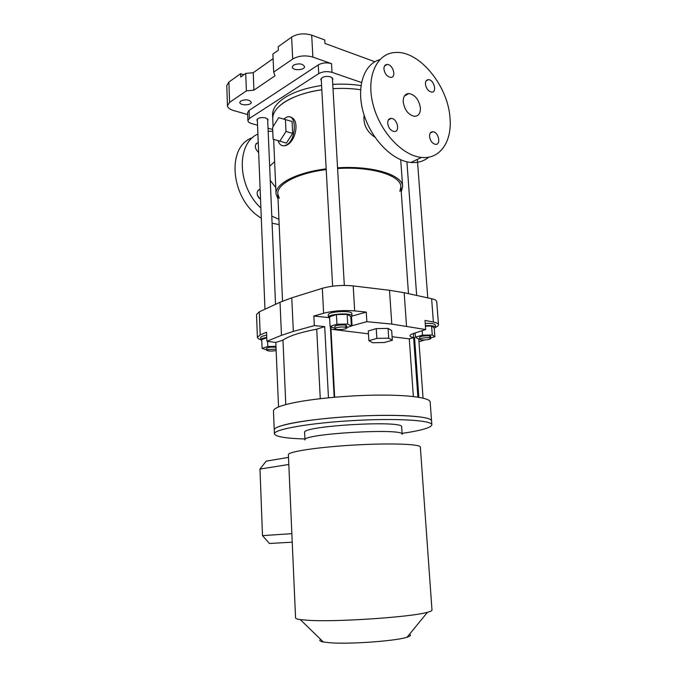 <?xml version="1.0" encoding="UTF-8"?>
<svg xmlns="http://www.w3.org/2000/svg" width="677" height="677" viewBox="0 0 677 677"><rect width="100%" height="100%" fill="white"/><g stroke="black" fill="none" stroke-linecap="round" stroke-linejoin="round"><path stroke-width="1.02" d="M227.464 105.697L226.778 85.497L228.894 82.078L240.606 73.683L240.724 76.975L245.726 73.412L246.394 90.862L229.588 102.405L227.464 105.697C227.675 107.745 229.664 109.344 233.43 110.486L247.664 114.574M374.855 61.751L324.96 43.438L324.765 39.977L311.699 35.136C304.244 32.97 297.558 33.622 291.626 37.1L278.205 46.73L278.357 50.174L272.899 54.058L273.694 72.092L292.701 59.034C298.667 55.675 305.386 55.032 312.876 57.096L331.518 63.655C326.686 62.318 322.269 62.741 318.258 64.916L249.068 110.419L247.587 112.619L247.892 120.616C248.027 121.877 249.28 122.867 251.658 123.569L257.548 125.228M361.476 82.509L332.026 72.371C327.177 71.068 322.751 71.483 318.732 73.632L249.381 118.45L247.892 120.616M268.033 128.173L272.679 129.476M240.606 73.683L243.881 74.724M246.394 90.862L253.934 90.151L274.989 75.816L273.694 72.092M293.496 65.144L292.286 67.031C292.193 70.873 305.014 70.366 304.54 66.549C302.501 63.553 298.819 63.088 293.496 65.144M240.758 100.932L239.793 102.413C239.658 105.722 251.666 105.57 251.269 102.261C249.246 99.561 245.743 99.121 240.758 100.932M257.378 120.963L256.905 120.041C257.962 117.832 260.907 117.113 265.731 117.9L268.109 119.795L267.72 120.726M321.313 80.614L320.788 79.539C322.032 76.772 325.315 75.866 330.655 76.814L332.906 78.879L332.5 80.004M321.583 85.514C306.232 87.815 293.92 91.886 284.653 97.742C276.402 103.217 272.374 108.972 272.586 114.997L272.763 119.034C272.552 113.067 276.588 107.364 284.848 101.922C294.131 96.117 306.453 92.064 321.812 89.779C292.566 93.731 271.638 107.034 272.763 119.034L273.093 126.65M360.951 85.581C352.032 84.202 342.63 83.804 332.754 84.388M332.999 88.653C342.621 88.086 351.812 88.442 360.553 89.728C351.812 88.442 342.621 88.086 332.999 88.653M245.726 73.412L253.24 72.693L273.102 58.679M253.934 90.151L253.24 72.693M252.614 137.659C225.466 146.291 230.882 200.409 261.297 218.172M272.086 223.232L279.161 224.603M258.775 197.836L257.387 195.247M449.993 117.866C452.244 141.476 440.067 159.552 421.492 157.419C402.18 155.786 379.34 131.135 372.79 103.42C366.003 75.697 377.258 52.62 396.02 52.459C419.994 51.147 448.089 86.368 449.993 117.866M387.693 123.349C387.65 120.134 388.835 118.475 391.264 118.382C397.433 118.433 400.437 132.243 394.099 131.49C390.604 130.653 388.463 127.936 387.693 123.349M383.935 69.105C383.867 66.202 384.917 64.653 387.066 64.45C392.982 64.087 396.815 77.728 390.705 77.398C387.066 76.67 384.807 73.903 383.935 69.105M425.444 84.193C425.359 81.333 426.341 79.81 428.389 79.649C433.889 79.404 437.376 92.521 431.698 92.114C428.363 91.387 426.282 88.746 425.444 84.193M429.548 136.559C429.48 133.411 430.58 131.795 432.865 131.727C438.586 131.829 441.353 145.115 435.489 144.345C432.281 143.524 430.301 140.926 429.548 136.559M403.213 101.982C404.651 110.139 408.417 114.921 414.502 116.334C418.572 116.139 420.535 113.304 420.4 107.812C418.928 99.604 415.119 94.839 408.959 93.511C405.015 93.764 403.103 96.591 403.213 101.982M283.595 119.05L287.116 116.952C297.101 113.516 296.568 139.868 286.498 144.937L284.949 145.606C281.767 146.342 279.474 144.726 278.078 140.765M292.659 133.361L292.083 121.505L278.696 117.663L272.594 127.454L273.102 139.183L286.405 143.109L292.659 133.361L285.99 131.473L285.44 119.567M278.035 199.089L276.038 193.893C274.98 183.856 296.374 172.483 326.17 168.869M337.561 167.811C372.536 165.45 402.84 174.988 402.637 186.59L401.249 191.989M282.681 145.75L285.355 145.724L286.862 145.039C296.238 140.867 300.173 118.577 290.027 117.07M364.141 115.217C363.075 124.314 366.689 131.66 374.973 137.253M279.33 198.336L277.807 193.876C276.791 184.144 297.423 173.151 326.204 169.597M337.595 168.522C371.58 166.229 401.072 175.487 400.877 186.776L399.879 191.379M274.625 161.668L269.658 166.212M270.258 180.412L275.759 187.563M272.755 131.313L268.168 131.262M257.903 134.054C235.96 143.617 237.288 186.539 260.882 207.983M271.782 216.124L278.924 219.272M258.242 142.39C254.18 144.683 254.315 148.077 258.656 152.587M260.12 188.985C256.024 191.498 256.168 194.968 260.543 199.393M428.761 157.149C423.836 161.278 417.887 163.047 410.939 162.463C392.812 160.974 371.461 139.58 363.735 113.905C355.848 88.247 363.405 64.23 379.712 59.678M279.762 141.298L285.99 131.473M285.796 404.592L282.969 340.133L275.801 342.46L266.899 341.25L266.535 332.229L260.188 334.912L257.395 337.349L256.515 314.526L259.291 311.843L280.024 302.238L291.77 297.821L322.311 288.317C331.857 285.677 342.147 284.882 353.191 285.914L389.512 290.289L404.177 292.709L431.621 298.726C434.879 299.471 436.58 300.444 436.716 301.663L438.493 324.664C438.366 323.572 436.665 322.692 433.398 322.04L431.621 298.726M257.395 337.349C257.463 338.229 258.589 339.008 260.763 339.668M328.489 317.538L313.84 316.041L323.623 313.248C333.236 310.802 343.586 310.015 354.68 310.895L366.249 312.089L351.989 316.117M435.463 327.38C437.52 326.466 438.527 325.561 438.493 324.664M351.371 325.908L366.841 321.685L391.788 324.08L425.681 329.547L425.004 320.433L433.398 322.04M424.724 339.939L418.961 341.792M331.552 327.253L330.384 327.143L334.176 397.255M425.681 329.547L413.292 333.583C411.066 334.32 409.957 335.056 409.974 335.784C410.076 336.528 411.32 337.095 413.698 337.493L414.552 337.637L413.63 337.628L417.895 397.128M266.899 341.25L281.471 335.335L293.327 331.408L314.323 325.612L324.698 326.602L316.718 329.183C299.962 332.415 288.715 336.063 282.969 340.133M313.84 316.041L314.323 325.612M366.841 321.685L366.249 312.089M278.535 406.953L275.801 342.46M328.463 397.788L324.698 326.602M418.843 397.281L414.552 337.637M423.057 398.118L418.75 338.855M320.272 398.668L316.718 329.183M304.929 438.992C285.643 438.391 275.463 436.682 274.405 433.847L273.457 411.032C273.406 408.747 278.552 406.344 288.876 403.814C308.128 399.176 345.532 395.427 377.275 395.114C409.069 394.793 430.056 397.831 430.157 402.003L431.554 420.882C431.503 417.303 410.474 414.866 378.553 415.407C346.692 415.932 309.118 419.478 289.756 423.624C279.373 425.884 274.202 427.991 274.244 429.954C273.254 425.418 308.695 418.894 352.378 416.397C396.062 413.859 432.011 416.27 431.554 420.882L431.841 424.767C431.477 427.204 424.217 429.658 410.067 432.129L402.104 433.39M276.14 350.534C271.392 351.338 268.219 351.236 266.62 350.229L267.618 349.56L276.081 349.12M266.746 337.484C262.896 338.077 260.899 338.83 260.763 339.744L261.779 340.633M266.662 335.267C262.811 335.86 260.814 336.621 260.679 337.544L260.763 339.744M266.611 349.958L262.084 348.359L267.813 346.506L275.962 346.336M266.763 337.84L261.737 339.524L262.084 348.359M267.61 341.352L267.813 346.506M266.62 350.229L266.543 348.367C268.041 347.225 271.189 346.852 276.004 347.259M425.427 326.119L431.596 326.009L434.211 327.863L434.888 336.757L430.784 337.874M419.825 338.838L418.225 338.872L415.466 337.129L422.49 335.166L432.273 334.98L434.888 336.757M415.17 332.966L415.466 337.129M422.16 330.689L422.49 335.166M431.596 326.009L432.273 334.98M419.85 339.219L421.407 338.322C426.18 337.417 429.32 337.442 430.826 338.398C431.173 339.786 419.698 340.633 419.85 339.219L419.715 337.341C419.334 335.953 430.851 335.098 430.682 336.528L429.091 337.434M434.245 328.379L435.489 327.186C434.879 325.933 431.52 325.425 425.393 325.645M435.489 327.186L435.319 324.96C434.71 323.699 431.351 323.183 425.224 323.403M334.946 328.404L330.08 326.432L329.564 316.828L336.393 314.543L347.123 314.382L350.821 316.506L351.38 326.077L346.751 327.533M330.08 326.432L336.934 324.224L347.682 324.046L351.38 326.077M336.393 314.543L336.934 324.224M347.123 314.382L347.682 324.046M334.954 328.599L336.291 327.702C341.462 326.652 344.957 326.729 346.776 327.93C347.14 329.555 334.776 330.249 334.954 328.599L334.844 326.576C334.455 324.943 346.861 324.249 346.658 325.916L345.287 326.83M350.864 317.225L351.998 315.973C352.429 312.495 327.609 313.891 328.421 317.293L329.648 318.393M351.998 315.973L351.854 313.578C352.285 310.074 327.473 311.462 328.294 314.907L328.421 317.293M274.405 433.847C273.423 429.472 308.898 423.091 352.615 420.595C396.341 418.047 432.315 420.307 431.841 424.767M418.555 397.238L414.282 337.713M330.393 327.262L330.875 327.321L334.658 397.213M330.977 329.217L368.457 333.829M392.101 336.731L409.28 338.847L413.63 337.628M413.359 396.527L409.28 338.847M376.234 328.616L368.28 331.019L368.88 340.717L372.714 342.757L384.324 342.52L392.338 340.252L391.687 330.596L388.065 328.404L376.234 328.616L376.861 338.398L368.88 340.717M392.338 340.252L388.708 338.17L388.065 328.404M388.708 338.17L376.861 338.398M309.829 620.403C339.059 622.045 412.276 616.925 427.466 612.287C430.521 611.475 432.028 610.739 431.985 610.079L420.349 447.099C420.747 444.078 390.477 442.936 354.029 445.051C317.581 447.133 287.64 451.745 288.385 454.707L295.561 617.94C295.595 618.609 297.169 619.167 300.3 619.624L309.829 620.403M401.673 426.959C404.618 419.918 300.884 425.892 304.625 432.552L304.98 439.957C301.257 433.762 405.159 427.771 402.172 434.355L401.673 426.959M320.712 639.41C318.96 640.442 319.849 641.305 323.378 641.999L329.877 642.761C349.51 644.411 396.316 640.992 407.114 637.175C410.541 636.075 411.32 635.119 409.467 634.298M288.817 464.481L259.976 469.059L262.498 535.642L291.855 533.654M259.976 469.059L266.188 461.139L288.504 457.39M292.227 542.192L269.421 543.479L262.498 535.642M228.894 82.078L229.588 102.405M311.699 35.136L312.876 57.096M332.026 72.371L331.518 63.655M291.626 37.1L292.701 59.034M318.732 73.632L318.258 64.916M249.381 118.45L249.068 110.419M281.471 335.335L280.024 302.238M260.188 334.912L259.291 311.843M293.327 331.408L291.77 297.821M323.623 313.248L322.311 288.317M391.788 324.08L389.512 290.289M354.68 310.895L353.191 285.914M406.522 326.069L404.177 292.709M351.532 316.777L352.057 325.722M413.41 333.541L413.698 337.493M402.637 186.59L400.716 159.772M276.038 193.893L273.652 139.36M257.835 190.465L260.129 189.23M255.881 143.896L258.242 142.458M410.939 162.463L421.492 157.419M391.264 118.382L388.361 119.947M387.066 64.45L384.511 65.999M428.389 79.649L426.087 80.935M432.865 131.727L430.284 133.014M408.959 93.511L404.381 96.058M408.485 293.649L400.877 186.776M282.537 301.13L277.807 193.876M275.539 304.312L267.635 118.873M264.969 309.211L257.302 119.101M430.826 338.398L430.682 336.528M427.771 297.88L417.354 159.4M416.66 295.443L406.919 161.811M346.776 327.93L346.658 325.916M344.331 285.44L332.373 77.804M332.627 286.193L321.186 78.414M407.114 637.175L427.466 612.287M323.378 641.999L300.3 619.624"/></g></svg>
